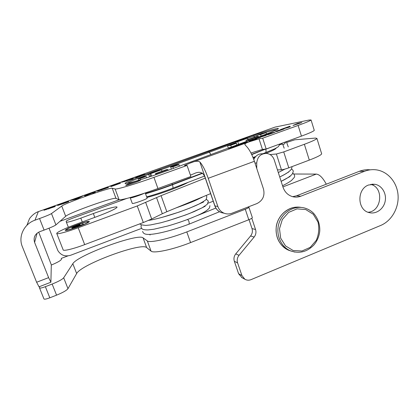 <?xml version="1.0" encoding="UTF-8"?>
<svg xmlns="http://www.w3.org/2000/svg" width="419" height="419" viewBox="0 0 419 419"><rect width="100%" height="100%" fill="white"/><g stroke="black" fill="none" stroke-linecap="round" stroke-linejoin="round"><path stroke-width="0.63" d="M61.892 204.043L65.972 202.587L61.933 204.158M68.386 201.099L68.721 201.733L63.028 203.77L57.712 205.457L61.19 204.001L56.57 205.32L65.317 202.508L68.386 201.099L68.637 201.764M101.759 189.791L105.719 188.377L100.293 190.21L101.801 189.907M107.332 187.188L108.531 187.503L97.611 191.19L100.738 189.865L95.878 191.279L105.242 188.241L104.771 188.1L107.332 187.188L107.573 187.843M119.085 182.988L120.541 183.208L110.993 186.617L117.708 184.093L110.977 186.329L116.781 183.936L109.5 186.413L119.085 182.988L119.326 183.642M126.894 180.809L130.56 179.5L126.648 180.73L125.417 181.254L126.931 180.919M129.895 179.442L124.275 181.333L129.932 179.552M124.406 181.474L121.63 182.255L124.412 181.092L131.686 178.484L133.41 178.604L124.406 181.474L124.506 181.741M131.686 178.484L131.922 179.138M143.214 174.367L145.184 174.393L135.829 177.74L142.313 175.294L135.594 177.536L141.041 175.262L133.813 177.724L143.214 174.367L143.445 175.016M285.533 128.036L288.351 127.271L285.58 128.193M288.277 127.455L280.452 129.597L289.838 126.224L290.32 126.721L288.277 127.455M289.838 126.224L290.027 126.826M299.203 123.416L295.123 124.747L299.234 123.516M297.548 123.458L301.837 122.584L292.975 125.459L297.548 123.458L297.652 123.783M294.143 124.935L294.232 125.208M277.32 130.723L284.119 128.952L276.514 131.686L278.677 130.791L275.414 131.404L277.32 130.723L277.42 131.027M271.381 132.854L275.252 132.137L268.097 134.709L272.649 132.959L266.971 134.845L270.108 133.425L264.159 135.447L271.381 132.854L271.496 133.221M262.509 136.039L266.233 135.379L257.889 137.919L260.335 137.5L254.914 138.768L263.137 136.254L260.723 136.678L262.509 136.039L262.608 136.348M256.852 138.071L256.962 138.417M257.889 137.919L257.989 138.244M250.693 140.281L257.125 138.652L249.342 141.449L251.641 140.506L248.745 140.983L250.693 140.281L250.808 140.643M244.617 142.465L248.048 141.915L240.726 144.545L245.476 142.722L239.223 144.702L243.224 143.078L237.227 145.121L244.617 142.465L244.738 142.837M233.702 146.943L236.29 146.022L234.137 146.341L230.597 147.703L233.734 147.053M235.567 145.712L238.851 145.22L228.512 148.436L235.567 145.712L235.698 146.111M94.479 191.776L95.401 192.195L92.756 193.143L92.41 192.965L84.9 195.951L84.209 195.448L86.812 194.521L87.136 194.725L94.479 191.776L94.731 192.436M87.136 194.725L87.278 195.102M86.812 194.521L87.058 195.175M87.262 194.809L87.362 195.071M78.405 197.815L74.818 199.098L76.818 198.664L78.405 197.815L78.547 198.187M74.818 199.098L74.949 199.439M75.483 199.318L69.8 200.596L82.821 195.945L78.337 198.297L75.483 199.318M80.05 196.935L80.197 197.323M79.102 197.438L79.249 197.82M73.891 199.303L74.027 199.643M72.66 199.575L72.791 199.921M48.992 208.652L52.464 207.415L52.48 206.907L46.734 209.186L49.039 208.772M52.48 206.907L52.7 207.463M55.156 205.829L55.193 206.572L43.927 210.207L55.156 205.829M44.095 230.094L39.543 218.54C45.959 216.194 49.94 214.538 51.49 213.57L55.91 224.898C54.412 225.988 50.474 227.716 44.095 230.094L39.632 231.723C34.903 233.985 33.221 237.547 34.588 242.402L48.625 277.635L50.898 282.181L51.312 264.813L38.689 232.131M115.12 188.99C116.424 189.697 135.332 184.082 153.946 177.352L157.937 188.524C144.178 193.489 133.148 196.951 124.846 198.92L124.794 198.931C121.599 199.648 119.682 199.879 119.048 199.633L115.12 188.99L112.229 188.246C110.386 187.141 65.663 202.901 61.74 206.069L51.49 213.57M254.401 161.289L208.217 178.305L217.864 206.499C219.037 209.715 221.153 211.962 224.212 213.24C226.773 214.203 229.34 214.209 231.922 213.245L256.905 203.582C262.813 200.581 265.012 195.741 263.504 189.074L254.401 161.289C251.829 153.831 248.896 148.556 245.597 145.466L244.858 144.419C244.953 143.555 246.519 142.654 249.551 141.716L190.195 163.054L184.439 165.495L187.052 165.432L153.946 177.352M249.551 141.716L259.005 138.815L262.687 138.197L266.175 148.996L301.444 136.117L298.113 125.443L262.687 138.197M298.113 125.443C306.1 122.537 310.421 120.714 311.066 119.975L308.903 120.064L275.005 127.114L37.883 211.799C34.824 212.999 32.043 215.261 29.534 218.592L26.905 225.296M39.543 218.54L34.96 220.19C24.485 223.73 18.363 235.719 21.966 245.733L36.621 282.244L48.625 277.635M119.048 199.633L115.984 198.397C113.963 196.794 69.402 212.611 65.689 216.293L55.91 224.898M147.1 198.087L147.137 198.177C147.258 199.02 133.101 204.079 132.32 203.472L130.257 197.915M253.684 135.217C266.405 131.095 274.487 128.827 277.938 128.408C279.918 128.533 274.822 130.875 262.645 135.442L168.323 170.271C150.981 176.687 130.545 183.093 126.156 183.559C121.494 184.124 132.174 179.327 147.75 173.628L253.684 135.217L254.485 137.275M208.756 151.275L210.904 154.548M223.971 213.182L221.551 212.669C218.325 211.506 216.084 209.243 214.821 205.886L205.357 178.3C203.571 172.335 199.753 170.821 193.897 173.754L190.415 175.116M259.005 138.815L262.446 149.421L250.96 153.003M49.023 228.203L57.89 250.635C60.902 255.312 65.16 256.852 70.659 255.25L141.648 228.355M213.229 201.24L208.065 203.199M274.471 127.303L275.005 127.114M39.035 286.811L36.621 282.244M314.213 130.194L314.266 130.372C313.674 131.262 309.4 133.179 301.444 136.117M262.446 149.421L266.175 148.996M208.217 178.305C205.525 170.732 202.744 165.28 199.863 161.954L214.937 205.907L217.864 206.499M190.195 163.054C194.683 161.095 197.904 160.728 199.863 161.954M157.937 188.524L190.891 176.488L187.052 165.432M282.919 186.9L316.266 174.095C319.529 174.409 322.871 177.776 326.296 184.198M316.266 174.095L293.892 174.016M252.306 217.487L252.348 217.613C252.212 218.131 251.028 218.844 248.792 219.745L190.572 242.585C172.717 249.682 153.433 253.694 151.055 251.117L146.64 247.587C141.638 242.103 81.302 264.316 76.651 273.534L67.972 288.681C66.621 290.44 62.819 292.598 56.565 295.159L49.814 297.804C46.221 299.14 44.262 299.506 43.927 298.899L39.543 288.005M67.915 255.894L61.294 258.397L61.378 259.361C60.928 260.498 57.571 262.399 51.307 265.065M39.643 286.58L39.486 287.863C39.795 288.408 41.753 288.01 45.362 286.68L52.145 284.056C58.435 281.526 62.279 279.436 63.683 277.787L72.817 263.698C77.756 255.145 138.291 233.011 143.073 237.851L147.326 240.925C149.593 243.203 168.852 238.935 186.795 231.906L245.277 209.254C247.524 208.358 248.724 207.672 248.87 207.196L248.284 206.918M286.68 142.434L294.871 139.789L315.439 138.076L316.916 138.401C316.366 139.396 312.181 141.36 304.367 144.288L283.721 151.908L276.393 154.009L270.046 154.553M277.436 169.863L281.458 169.805C283.087 169.669 285.533 169.009 288.796 167.83L309.301 160.1C317.063 157.12 321.184 155.025 321.666 153.815L321.583 153.548M276.027 148.164L276.042 148.316C275.665 149.138 272.287 150.824 265.908 153.375M254.988 157.387L253.212 157.989M279.897 144.733L282.024 144.126M71.282 227.276L82.648 223.097L83.109 224.301L80.228 225.359M71.958 228.339L80.202 225.302L80.05 225.003L72.419 227.816L79.935 224.778L79.751 224.422L71.356 227.512M82.648 223.097L83.407 224.395L72.037 228.585M88.016 221.918C87.749 220.645 66.647 228.339 66.574 229.748C65.479 231.587 88.158 223.411 88.027 222.023L88.016 221.918M89.268 221.457L89.278 221.578C89.441 223.123 64.07 232.273 65.301 230.214C65.395 228.633 88.933 220.054 89.268 221.457M205.289 178.096L161.079 195.652L137.254 205.949L78.201 227.747C66.815 231.979 56.481 234.682 56.738 233.435L56.748 233.346C57.015 232.131 66.349 227.805 76.541 224.081L96.506 216.743C108.903 212.072 115.749 208.913 117.037 207.269C117.697 205.76 105.818 208.95 93.348 213.543L80.809 218.126C72.209 221.185 67.391 222.515 66.364 222.117L66.134 221.206C66.689 220.614 69.14 219.509 73.487 217.89L126.8 198.454M187.942 182.417C182.275 185.952 158.455 194.704 146.875 197.459M210.616 193.62L166.82 211.726L161.079 195.652M156.533 197.574L162.331 213.737L166.82 211.726M162.331 213.737L151.673 218.985L145.707 202.518M137.254 205.949L143.308 222.541L151.673 218.985M143.308 222.541L84.685 244.623L78.201 227.747M56.78 233.551L63.149 249.834C63.012 251.379 73.388 248.917 84.685 244.623M285.313 142.01C284.695 144.492 283.359 144.984 281.306 143.471M189.131 224.128L189.116 221.923C188.534 220.431 187.969 219.635 187.424 219.54M187.335 219.572L178.782 222.609M188.77 219.022L195.862 216.131C203.047 213.161 207.609 210.369 209.537 207.751L209.929 205.656M368.61 184.994L374.9 184.297C381.892 185.413 386.737 193.437 385.187 201.157C383.746 208.903 376.293 214.387 369.432 212.663C357.224 210.443 356.532 189.074 368.61 184.994M368.102 212.255C381.866 211.448 384.15 187.382 370.705 184.37M256.747 168.459L256.737 162.986C257.444 156.643 260.78 153.464 266.762 153.438C270.391 154.056 272.874 156.182 274.204 159.817L283.019 187.214C284.794 192.201 288.068 195.374 292.839 196.736C295.521 197.386 298.166 197.213 300.769 196.218L364.53 171.287C368.348 169.821 372.224 169.334 376.157 169.831C387.779 171.324 397.097 182.228 398.05 195.055C399.066 207.876 391.655 220.892 380.651 225.474L251.044 279.641C248.876 280.494 246.807 280.353 244.848 279.227L241.925 275.545L237.594 262.875C236.772 260.152 237.248 257.638 239.024 255.333L254.134 237.07C255.889 234.792 256.365 232.283 255.559 229.549L251.793 218.252M249.033 219.65L252.013 228.559C252.809 231.246 252.338 233.708 250.614 235.949L235.75 253.883C234.006 256.145 233.54 258.617 234.347 261.294L238.615 273.748L241.962 277.624M263.001 153.783C258.738 153.537 255.674 155.465 253.804 159.566M370.249 169.826C366.541 169.438 362.891 169.941 359.308 171.319L296.5 195.82L292.635 196.684M231.34 147.001L230.764 145.267L227.538 145.77L228.324 148.117M236.363 143.261L235.944 141.989L245.639 138.521L247.514 138.186L247.98 139.606M258.528 136.966L258.293 136.243L248.011 139.93L248.278 140.747M261.1 136.013L260.634 134.567L266.096 132.608L262.289 133.336L256.915 135.258L257.292 136.421M246.403 141.439L246.016 140.271L248.011 139.93M230.764 145.267L236.363 143.256L236.924 144.943M266.096 132.608L266.536 133.986M258.293 136.243L256.203 136.62L246.016 140.271M233.095 143.937L227.538 145.77M235.944 141.989L237.73 141.685L238.605 144.319M236.363 143.256L233.048 143.801M256.915 135.258L260.634 134.567M237.73 141.685L247.514 138.186M140.323 179.809L139.915 178.683L138.244 178.578L144.319 176.399L144.466 176.802M150.767 176.441L149.751 173.613L160.414 169.795L161.519 169.758L162.074 171.319M168.187 170.324L167.914 169.559L156.538 173.644L156.8 174.388M179.452 166.16L178.934 164.672C179.07 164.395 178.269 164.458 176.535 164.861L170.617 166.977L171.376 169.145M155.805 174.733L155.412 173.639L156.538 173.644M139.915 178.683L146.105 176.462L146.592 177.818M173.429 168.386L172.89 166.856L178.918 164.698L179.432 166.17M167.914 169.559L166.673 169.601L155.412 173.639M149.751 173.613L150.756 173.618L151.657 176.142M146.105 176.462L143.932 176.703L144.319 176.399M170.617 166.977L172.89 166.856M150.756 173.618L161.519 169.758M230.162 147.671L230.319 148.132M229.02 148.132L229.114 148.41M45.849 209.228L46.064 209.778M44.377 209.888L44.508 210.212M38.328 211.658L34.96 220.19M140.438 180.112C141.983 180.18 126.91 185.596 125.81 185.371C124.621 185.182 139.124 179.976 140.438 180.112M144.105 193.321C140.941 194.976 130.833 198.344 130.288 197.925L130.1 197.585M260.01 134.148L247.577 138.364M236.101 142.47L161.048 169.774M147.75 173.628L148.483 174.388C136.678 178.745 129.56 181.752 127.13 183.407M276.744 129.733C274.969 129.864 270.8 130.906 264.248 132.854M149.85 173.885L148.483 174.388L149.787 176.766M265.18 152.877L265.494 152.752C266.144 152.149 266.227 150.997 265.74 149.29L270.632 147.373M204.482 176.09L172.696 188.251C163.321 191.818 154.648 194.699 146.671 196.888C154.449 194.762 163.049 191.912 172.476 188.346L172.696 188.251C173.115 187.717 173.031 186.555 172.439 184.758L202.592 173.298M251.751 154.611L265.662 149.054M145.555 193.803C153.956 191.368 162.918 188.351 172.439 184.758L172.34 184.465C162.813 188.058 153.852 191.074 145.451 193.515M265.489 149.075L251.625 154.344M202.325 173.073L172.34 184.465L172.015 183.381M224.081 213.208L221.185 212.527C218.179 211.276 216.094 209.065 214.937 205.907L214.821 205.886M119.347 199.701L59.99 221.311M61.74 206.069L65.689 216.293M112.229 188.246L115.984 198.397M37.118 233.142L34.588 242.402M245.277 209.254L248.792 219.745M186.795 231.906L190.572 242.585M147.326 240.925L151.055 251.117M143.073 237.851L146.64 247.587M72.817 263.698L76.651 273.534M63.683 277.787L67.972 288.681M52.145 284.056L56.565 295.159M45.362 286.68L49.814 297.804M304.367 144.288L309.301 160.1M276.393 154.009L281.458 169.805M288.796 167.83L283.721 151.908M66.37 222.138L68.355 227.271M82.281 221.97L80.809 218.126M93.348 213.543L94.799 217.372M285.198 142.937L285.737 141.858M238.615 273.748L241.925 275.545M234.347 261.294L237.594 262.875M235.75 253.883L239.024 255.333M250.614 235.949L254.134 237.07M252.013 228.559L255.559 229.549M254.988 163.075L256.737 162.986M296.5 195.82L300.769 196.218M359.308 171.319L364.53 171.287M291.064 251.075L288.539 250.195C279.054 246.204 273.801 234.101 277.048 223.343C280.191 212.559 291.153 205.42 301.219 207.421M313.527 213.297C311.029 210.762 308.096 209.013 304.723 208.049C294.526 205.121 282.736 211.862 279.096 222.913C275.33 233.922 280.578 246.686 290.393 250.803L294.845 252.102M313.265 214.261L317.99 222.033C319.414 228.282 318.843 234.394 316.272 240.359L310.186 247.378L301.947 251.007L293.159 250.51L285.543 245.932L280.657 238.144L279.504 228.69L282.343 219.488L288.597 212.412L296.971 208.872L305.781 209.552L313.265 214.261M230.701 148.022L230.602 147.729M147.137 198.177L145.246 192.944M262.833 153.768L275.094 148.651L278.211 146.786L280.138 143.9M253.024 157.518L255.737 156.481M221.567 212.684L224.212 213.24M244.958 144.733L244.858 144.419M38.92 286.858L50.804 282.265M311.066 119.975L314.266 130.372M252.348 217.613L248.87 207.196M321.666 153.815L316.916 138.401M88.189 222.452L88.027 222.023M66.794 230.324L66.626 229.895M284.166 148.237L282.804 144.393M285.166 143.005L285.784 141.837M288.267 146.907L286.334 141.638M215.848 208.054L195.862 216.136M187.822 219.388L187.455 219.535M219.525 211.736L189.299 224.065M206.148 195.464L206.881 196.799L206.179 199.303C206.462 199.606 204.095 201.172 199.077 204.006C186.921 210.013 161.551 218.414 148.598 220.399M192.908 217.377C184.973 220.577 176.603 223.447 167.794 225.993L153.92 229.224L148.148 229.916C141.999 229.984 141.811 228.816 140.999 226.993L141.287 224.862M205.116 206.52C204.289 206.708 206.064 205.687 202.717 207.52L194.107 211.605L185.486 215.031L167.726 220.902M203.555 202.016L190.027 208.013L179.201 212.061L161.839 217.44M202 197.496L200.884 197.784C196.773 200.114 188.482 203.498 176.006 207.929M189.294 224.065C171.554 230.78 151.217 235.923 145.231 234.022C143.832 233.582 142.958 232.702 142.612 231.372M206.295 199.14L208.411 201.235L207.227 204.346L202.23 207.756L189.618 213.433C180.06 217.047 170.428 220.169 160.728 222.803L150.458 224.945L145.938 225.422C141.931 225.076 139.925 224.542 139.92 223.814M284.915 169.098L278.3 172.555L284.836 169.119M291.807 166.694C292.08 167.176 291.907 168.019 291.299 169.229C289.513 171.654 285.653 174.231 279.719 176.959C285.795 173.979 286.47 173.257 288.047 172.282L288.66 172.178M291.456 168.957C292.802 169.836 293.389 170.732 293.221 171.643L292.263 174.095C290.226 176.373 286.517 178.793 281.133 181.348M290.068 176.514L281.128 181.333M282.542 185.727C286.339 183.852 289.351 182.076 291.577 180.4L294.07 177.661C295.144 176.394 294.735 174.896 292.839 173.178M371.894 184.192L374.9 184.297M241.491 277.368L244.848 279.227M304.723 208.049C308.138 209.018 311.113 210.783 313.637 213.35C317.937 218.388 319.985 224.238 319.776 230.906C319.236 236.222 317.283 240.904 313.91 244.953C307.069 251.981 299.229 253.93 290.393 250.803L288.539 250.195C279.253 245.356 275.178 237.332 276.32 226.119C278.017 216.063 286.507 207.903 295.955 207.148M275.493 148.446L275.608 148.808M138.663 180.317L138.144 178.882M149.819 234.431L150.044 235.049M199.056 198.397L199.151 198.669M203.864 212.26L204.058 212.821"/></g></svg>
